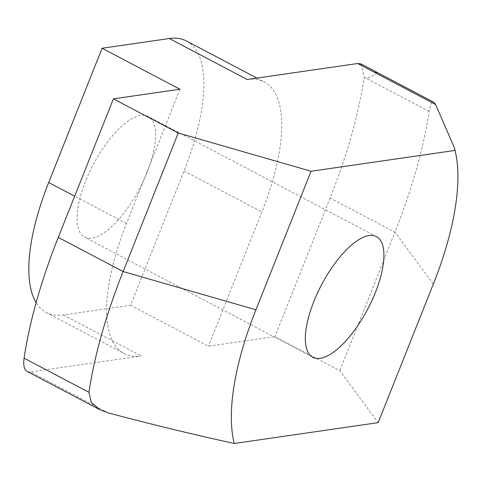 <?xml version="1.0" encoding="UTF-8"?>
<svg xmlns="http://www.w3.org/2000/svg" width="482" height="482" viewBox="0 0 482 482"><rect width="100%" height="100%" fill="white"/><g stroke="black" fill="none" stroke-linecap="round" stroke-linejoin="round"><path stroke-width="0.36" stroke-dasharray="2.41 1.81" d="M147.106 172.291A68.221 26.094 117.8 0 0 148.131 116.385A68.221 26.094 117.8 0 0 85.591 181.196A68.221 26.094 117.8 0 0 84.567 237.108A68.221 26.094 117.8 0 0 147.106 172.291M186.413 40.964A158.65 60.684 -62.2 0 1 184.028 170.983L130.598 305.239L63.365 314.975A158.65 60.684 -62.2 0 1 46.284 312.529A158.65 60.684 -62.2 0 1 36.138 302.63M108.528 412.972L30.637 371.953L141.19 355.951A158.65 60.684 -62.2 0 1 124.109 353.505A158.65 60.684 -62.2 0 1 126.495 223.485L179.925 89.23M130.598 305.239L208.423 346.215L274.945 336.587L339.798 370.73L378.195 422.642M247.158 79.494A158.65 60.684 -62.2 0 1 264.238 81.94A158.65 60.684 -62.2 0 1 261.847 211.966L208.423 346.215M433.324 284.103L394.927 232.197L339.798 370.73M361.12 63.973L364.247 77.271A301.437 115.294 -62.2 0 1 330.074 198.048L394.927 232.197A301.437 115.294 117.8 0 0 429.101 111.414L431.155 103.594L433.637 102.154M30.637 371.953A31.728 12.134 -62.2 0 1 27.221 371.465M330.074 198.048L274.945 336.587M376.978 72.33L375.52 74.222L366.916 78.674L364.247 77.271M63.365 314.975L141.19 355.951M126.495 223.485L74.668 196.192M184.028 170.983L261.847 211.966M429.101 111.414L366.916 78.674M376.412 236.584L148.131 116.385M312.848 357.307L84.567 237.108M46.284 312.529L124.109 353.505M256.912 78.084L264.238 81.94M99.208 409.369L99.726 409.646"/><path stroke-width="0.72" d="M313.872 301.395A68.221 26.094 -62.2 0 1 376.412 236.584A68.221 26.094 -62.2 0 1 375.388 292.49A68.221 26.094 -62.2 0 1 312.848 357.307A68.221 26.094 -62.2 0 1 313.872 301.395M36.138 302.63A158.65 60.684 -62.2 0 1 48.676 182.503L102.1 48.254L169.333 38.518A158.65 60.684 -62.2 0 1 186.413 40.964L256.912 78.084M433.324 284.103L378.195 422.642L234.246 443.482A196.728 75.246 -62.2 0 1 255.936 309.787L311.071 171.249L455.014 150.408A196.728 75.246 -62.2 0 1 455.623 152.999A196.728 75.246 -62.2 0 1 433.324 284.103M234.246 443.482C193.625 434.601 151.722 424.431 108.528 412.972L99.726 409.652L91.297 402.464L88.953 392.324L24.1 358.174A301.437 115.294 -62.2 0 1 58.274 237.397L113.403 98.858L178.256 133.008L311.071 171.249M455.014 150.408L454.58 148.209L435.608 104.504L374.574 72.366L377.032 72.354L361.12 63.973L357.71 63.491L247.158 79.494L169.333 38.518M102.1 48.254L179.925 89.23L113.403 98.858M377.032 72.354L433.637 102.16L435.608 104.504M255.936 309.787L123.127 271.547L178.256 133.008M58.274 237.397L123.127 271.547A301.437 115.294 117.8 0 0 88.953 392.324M99.208 409.369L27.221 371.465A31.728 12.134 -62.2 0 1 24.1 358.174M74.668 196.192L48.676 182.503M374.574 72.366L357.71 63.491M455.623 152.999L454.58 148.209"/></g></svg>
